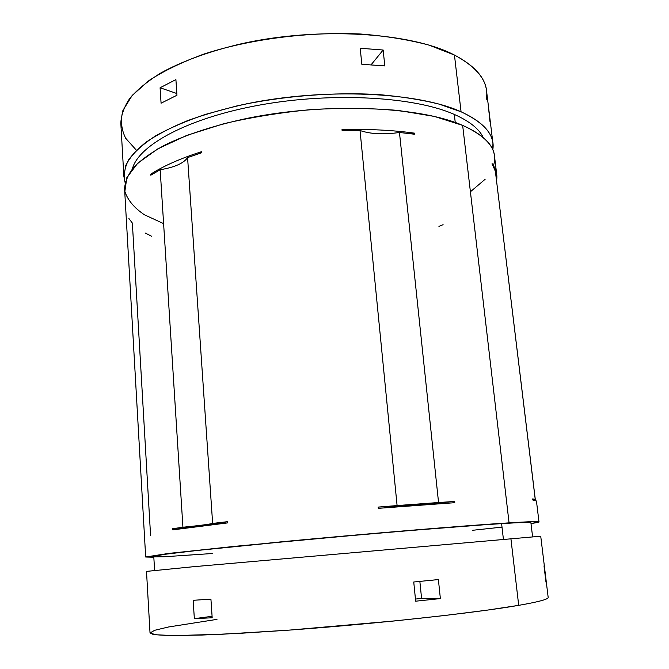 <?xml version="1.0" encoding="UTF-8"?>
<svg xmlns="http://www.w3.org/2000/svg" width="669" height="669" viewBox="0 0 669 669"><rect width="100%" height="100%" fill="white"/><g stroke="black" fill="none" stroke-linecap="round" stroke-linejoin="round"><path stroke-width="1" d="M532.775 499.718L535.225 499.3L532.683 498.915L535.225 499.3L495.16 169.525L492.192 164.582L495.16 169.525L535.225 499.3L532.775 499.718M212.642 523.426C208.226 524.454 198.317 525.725 182.93 527.231L172.711 528.694C200.708 525.959 219.014 523.618 227.636 521.661L212.642 523.426L227.636 521.661L227.719 522.89L172.786 529.865L172.711 528.694L182.93 527.231L160.175 169.742C174.609 167.325 183.741 163.278 187.579 157.591L201.453 152.816L187.579 157.591L212.642 523.426L187.579 157.591C183.741 163.278 174.609 167.325 160.175 169.742L150.809 175.211L160.175 169.742L182.93 527.231C198.317 525.725 208.226 524.454 212.642 523.426M438.555 502.519L378.152 507.085C398.381 506.274 423.87 504.401 454.627 501.466L438.555 502.519L454.627 501.466L454.761 502.687L378.269 508.34L378.152 507.085L397.093 505.563L360.031 130.514C370.559 134.101 383.697 134.753 399.46 132.479L414.864 134.268L399.46 132.479L438.555 502.519L399.46 132.479C383.697 134.753 370.559 134.101 360.031 130.514L342.127 130.672L360.031 130.514L397.093 505.563L438.555 502.519M496.607 181.416L535.409 500.404L496.607 181.416M443.095 224.684L438.923 226.348M151.771 236.349L145.441 233.096M150.584 535.668L132.362 223.086L128.908 218.52M518.701 605.353C538.796 601.841 548.622 599.181 548.17 597.384L540.728 536.212L192.312 566.819L146.503 571.393L150.023 632.916L152.908 634.329C157.558 635.048 165.31 635.45 176.181 635.55L222.894 634.195L288.874 630.139C375.585 623.859 475.617 612.871 518.701 605.353L510.89 538.47L518.701 605.353L486.89 610.187L444.91 615.48L395.396 620.857L289.393 630.106L241.542 633.225L202.038 635.048L173.154 635.542L155.869 634.781L150.032 632.958L154.698 630.29L168.463 626.995L216.99 619.369M193.165 600.302L210.927 599.148L212.182 617.771L194.345 618.649L193.165 600.302L194.345 618.649L212.182 617.771L210.927 599.148L193.165 600.302M544.006 565.874L546.364 582.523M413.743 582.005L438.387 579.563L440.369 598.579L415.666 601.197L413.743 582.005L415.666 601.197L440.369 598.579L421.579 598.421L415.457 599.064L421.579 598.421L440.369 598.579L438.387 579.563L413.743 582.005M136.451 150.274L125.713 138.299C121.281 129.552 120.353 120.261 122.929 110.418L132.211 95.399L149.045 80.497C163.93 70.814 182.269 61.991 204.045 54.022C249.98 39.086 308.342 31.552 360.716 34.019C386.155 36.034 408.96 39.739 429.147 45.149L454.443 55.042C478.67 68.121 489.29 82.856 486.313 99.263M492.936 143.35L486.53 90.75C485.092 77.487 474.396 65.579 454.443 55.042L461.066 111.79C481.053 121.005 491.673 131.525 492.936 143.35L492.802 149.772C495.252 135.531 484.674 122.879 461.066 111.79L454.443 55.042C411.644 32.589 319.774 26.392 242.211 43.577C209.807 51.061 181.742 61.356 160.359 73.247C147.364 81.392 137.178 89.755 129.811 98.343C124.074 106.906 121.081 115.252 120.83 123.389L123.857 176.29L125.822 165.285C129.644 157.675 136.325 150.023 145.867 142.321C157.056 134.712 170.938 127.486 187.496 120.654C205.433 114.173 225.269 108.537 247.003 103.737C325.485 87.564 418.209 92.163 461.066 111.79L438.897 104.063C421.462 99.756 401.768 96.629 379.816 94.672C334.517 91.845 282.485 95.91 237.035 105.878L205.207 114.458C185.907 121.039 169.332 128.205 155.484 135.941C143.4 143.852 134.444 151.83 128.607 159.866C124.543 167.81 123.38 175.412 125.136 182.687L123.857 176.29M160.083 87.756L175.905 79.611L176.959 95.241L161.078 103.202L160.083 87.756L176.85 93.535L160.083 87.756L161.078 103.202L176.959 95.241L175.905 79.611L160.083 87.756M488.069 103.344L489.942 121.348M360.215 48.26L383.153 50.016L384.809 65.922L361.82 64.283L360.215 48.26L361.82 64.283L384.809 65.922L383.153 50.016L360.215 48.26M454.318 114.432C469.487 121.189 479.121 128.874 483.219 137.48C479.121 128.874 469.487 121.189 454.318 114.432C414.947 96.829 333.522 91.837 260.885 104.841C188.148 117.769 138.349 145.206 132.378 168.889C138.349 145.206 188.148 117.769 260.885 104.841C333.522 91.837 414.947 96.829 454.318 114.432L455.255 122.494L454.318 114.432M163.604 223.638L144.362 214.741C134.16 207.833 127.662 200.056 124.86 191.409L126.834 177.653L137.739 163.203L157.876 148.811L186.894 135.355L223.588 123.773C251.268 117.242 280.478 112.509 311.219 109.574C341.909 107.843 370.927 108.127 398.264 110.444L434.332 116.414L462.655 125.387C488.236 137.112 498.505 150.525 493.471 165.619M485.117 179.3L470.407 191.769M496.733 174.567L496.515 180.647C497.636 174.818 496.155 169.14 492.075 163.596L496.733 174.567L494.466 155.936C493.254 144.462 482.65 134.277 462.655 125.387L509.067 522.857C529.162 521.619 539.139 521.302 538.988 521.912L531.002 523.551C546.874 521.26 539.565 521.034 509.067 522.857L462.655 125.387C419.781 106.438 326.857 102.232 248.149 118.162C215.259 125.086 186.751 134.385 165 144.981C151.779 152.214 141.402 159.598 133.875 167.133C128.005 174.634 124.911 181.901 124.585 188.951L145.675 557.018L171.113 553.138L281.841 541.756C367.164 533.67 465.984 525.516 509.067 522.857L386.833 532.315L235.287 546.28L168.145 553.497L145.675 557.001L164.231 556.75L212.499 553.506M153.828 557.218L145.675 557.018M201.377 151.738L201.453 152.816L201.377 151.738C180.279 158.553 163.395 166.037 150.742 174.174C163.395 166.037 180.279 158.553 201.377 151.738L200.449 153.134L201.377 151.738M150.809 175.211L150.742 174.174L153.076 173.798L150.742 174.174L150.809 175.211M538.988 521.912L536.446 500.997L532.817 500.019L532.683 498.915L532.817 500.019M342.127 130.672L342.018 129.569C368.602 128.95 392.845 130.154 414.747 133.19L414.864 134.268L414.747 133.19C392.845 130.154 368.602 128.95 342.018 129.569L345.062 130.606L342.018 129.569L342.127 130.672M472.565 530.291L502.001 527.13M532.583 536.722L530.893 522.681C531.027 522.096 521.26 522.405 501.599 523.626L503.389 539.097L501.599 523.626C459.854 526.219 365.374 534.029 283.982 541.739L197.48 550.436L164.465 554.35L153.77 556.34L154.598 570.456M545.979 582.13L544.064 566.392L545.979 582.13M212.081 616.3L194.345 618.649L212.081 616.3M419.856 581.411L421.579 598.421L419.856 581.411M371.103 64.784L383.153 50.016L371.103 64.784M172.786 529.865L227.719 522.89L227.636 521.661C219.014 523.618 200.708 525.959 172.711 528.694L172.786 529.865M378.269 508.34L454.761 502.687L454.627 501.466C423.87 504.401 398.381 506.274 378.152 507.085L378.269 508.34M410.933 133.75L414.747 133.19L410.933 133.75"/></g></svg>
